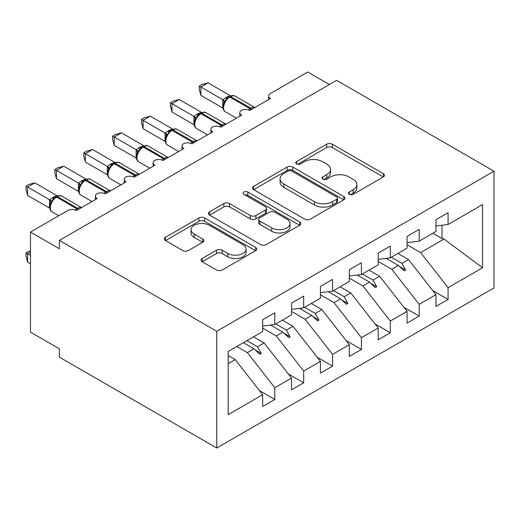 <?xml version="1.0" encoding="UTF-8"?>
<svg xmlns="http://www.w3.org/2000/svg" width="520" height="520" viewBox="0 0 520 520"><rect width="100%" height="100%" fill="white"/><g stroke="black" fill="none" stroke-linecap="round" stroke-linejoin="round"><path stroke-width="0.78" d="M349.245 194.35A2.808 1.619 0 0 0 353.216 194.35L383.338 176.963A4.011 2.314 0 0 0 384.507 175.325A4.011 2.314 0 0 0 383.338 173.693L332.312 144.228A4.011 2.314 0 0 0 326.638 144.228L296.524 161.623A2.808 1.619 0 0 0 295.698 162.767A2.808 1.619 0 0 0 296.524 163.91A2.808 1.619 0 0 0 300.489 163.91L304.389 161.662A12.831 7.404 0 0 1 322.53 161.662L326.781 164.119A12.831 7.404 0 0 1 330.538 169.351A12.831 7.404 0 0 1 326.781 174.59L322.881 176.839A2.808 1.619 0 0 0 322.062 177.989A2.808 1.619 0 0 0 322.881 179.133A2.808 1.619 0 0 0 326.853 179.133L330.752 176.885A12.831 7.404 0 0 1 348.894 176.885L353.145 179.335A12.831 7.404 0 0 1 356.902 184.574A12.831 7.404 0 0 1 353.145 189.813L349.245 192.062A2.808 1.619 0 0 0 348.426 193.206A2.808 1.619 0 0 0 349.245 194.35L349.245 192.062M202.196 258.466A4.011 2.314 0 0 0 201.019 260.104A4.011 2.314 0 0 0 202.196 261.742L216.508 270.003A4.011 2.314 0 0 0 222.177 270.003L255.632 250.692A4.011 2.314 0 0 0 256.802 249.061A4.011 2.314 0 0 0 255.632 247.422L204.6 217.964A4.011 2.314 0 0 0 198.933 217.964L165.484 237.276A4.011 2.314 0 0 0 164.307 238.908A4.011 2.314 0 0 0 165.484 240.546L182.774 250.53A4.011 2.314 0 0 0 188.448 250.53L202.761 242.268A4.011 2.314 0 0 0 203.938 240.63A4.011 2.314 0 0 0 202.761 238.992L194.188 234.039A10.725 6.194 0 0 1 191.042 229.665A10.725 6.194 0 0 1 197.665 223.944A10.725 6.194 0 0 1 209.352 225.284L242.944 244.68A10.725 6.194 0 0 1 246.083 249.061A10.725 6.194 0 0 1 239.467 254.781A10.725 6.194 0 0 1 227.78 253.435L222.177 250.205A4.011 2.314 0 0 0 216.508 250.205L202.196 258.466L202.196 261.742M494 171.21L216.749 331.279L216.749 448L494 287.931L494 171.21L336.603 80.34L59.358 240.409L59.358 248.742L30.472 232.069L67.73 210.561A6.13 3.536 180 0 1 76.395 210.561L97.188 198.556A6.13 3.536 0 0 1 95.394 196.053A6.13 3.536 0 0 1 96.909 193.726A6.13 3.536 180 0 1 105.274 193.889L126.067 181.883A6.13 3.536 0 0 1 124.273 179.381A6.13 3.536 0 0 1 125.788 177.053A6.13 3.536 180 0 1 134.154 177.216L154.947 165.21A6.13 3.536 0 0 1 153.153 162.708A6.13 3.536 0 0 1 154.667 160.381A6.13 3.536 180 0 1 163.033 160.537L183.827 148.538A6.13 3.536 0 0 1 182.033 146.035A6.13 3.536 0 0 1 183.547 143.709A6.13 3.536 180 0 1 191.912 143.865L212.706 131.859A6.13 3.536 0 0 1 210.912 129.363A6.13 3.536 0 0 1 212.427 127.03A6.13 3.536 180 0 1 220.792 127.192L241.586 115.187A6.13 3.536 0 0 1 239.792 112.684A6.13 3.536 0 0 1 241.306 110.357A6.13 3.536 180 0 1 249.672 110.52L270.465 98.514A6.13 3.536 0 0 1 268.671 96.012A6.13 3.536 0 0 1 270.465 93.509L307.723 72.001L329.381 84.507M216.749 331.279L59.358 240.409M304.668 219.108A4.011 2.314 0 0 0 310.343 219.108L343.791 199.797A4.011 2.314 0 0 0 344.968 198.159A4.011 2.314 0 0 0 343.791 196.521L292.767 167.063A4.011 2.314 0 0 0 287.092 167.063L253.643 186.375A4.011 2.314 0 0 0 252.473 188.013A4.011 2.314 0 0 0 253.643 189.65L304.668 219.108M244.985 194.961A2.808 1.619 0 0 1 247.832 195.358L247.832 192.023L299.709 221.969A4.011 2.314 0 0 1 300.885 223.607A4.011 2.314 0 0 1 299.709 225.244L266.26 244.556A4.011 2.314 0 0 1 260.592 244.556L209.567 215.098L209.567 211.822A4.011 2.314 0 0 0 208.39 213.46A4.011 2.314 0 0 0 209.567 215.098M209.567 211.822L223.88 203.561A4.011 2.314 0 0 1 229.547 203.561L250.244 215.508A4.011 2.314 0 0 0 255.911 215.508L265.408 210.022A4.011 2.314 0 0 0 266.584 208.39A4.011 2.314 0 0 0 265.408 206.752L243.867 194.311A2.808 1.619 0 0 1 243.042 193.167A2.808 1.619 0 0 1 244.777 191.672A2.808 1.619 0 0 1 247.832 192.023M228.189 363.695L235.235 359.625L262.672 394.726L228.189 414.635L228.189 351.442L262.672 331.533L262.672 319.774L274.8 312.774L274.8 324.526L262.672 326.04M259.467 390.624L274.8 399.477L274.8 387.719L291.551 378.053L264.115 342.953L253.5 336.824M236.75 346.496L247.364 352.625L274.8 387.719M274.8 324.526L291.551 314.853L291.551 303.101L303.68 296.101L303.68 307.853L291.551 309.368M288.346 373.951L303.68 382.804L303.68 371.046L320.431 361.374L292.994 326.281L282.38 320.151M262.672 328.114L276.244 335.946L303.68 371.046M303.68 307.853L320.431 298.181L320.431 286.429L332.56 279.422L332.56 291.181L320.431 292.689M317.226 357.272L332.56 366.132L332.56 354.374L349.31 344.701L321.874 309.601L311.259 303.478M291.551 311.441L305.123 319.274L332.56 354.374M332.56 291.181L349.31 281.508L349.31 269.757L361.439 262.75L361.439 274.508L349.31 276.016M346.106 340.6L361.439 349.453L361.439 337.701L378.19 328.029L350.753 292.929L340.138 286.806M320.431 294.762L334.003 302.601L361.439 337.701M361.439 274.508L378.19 264.836L378.19 253.078L390.319 246.077L390.319 257.829L378.19 259.344M374.985 323.928L390.319 332.781L390.319 321.029L407.069 311.356L379.632 276.257L369.018 270.127M349.31 278.089L362.882 285.928L390.319 321.029M390.319 257.829L407.069 248.164L407.069 236.405L419.198 229.405L419.198 241.156L407.069 242.671M403.865 307.255L419.198 316.108L419.198 304.35L435.949 294.684L435.949 306.436L448.078 299.436L448.078 287.677L482.567 267.767L444.041 239.07L442.013 238.576L442.013 225.238M378.19 261.417L391.762 269.256L419.198 304.35M419.198 241.156L435.949 231.484L435.949 219.733L448.078 212.732L448.078 224.484L435.949 225.999M432.744 290.583L448.078 299.436M407.069 244.744L420.647 252.583L448.078 287.677M30.472 232.069L30.472 332.118L59.358 348.79L59.358 357.123L216.749 448M235.235 359.625L228.189 355.557M274.8 399.477L262.672 406.478L262.672 394.726M303.68 382.804L291.551 389.805L291.551 378.053M332.56 366.132L320.431 373.132L320.431 361.374M361.439 349.453L349.31 356.46L349.31 344.701M390.319 332.781L378.19 339.788L378.19 328.029M419.198 316.108L407.069 323.108L407.069 311.356M448.078 224.484L482.567 204.575L482.567 267.767M246.896 340.639L257.511 346.762L264.115 342.953M247.364 352.625L253.968 348.81L259.766 354.282L261.209 353.45L257.511 346.762M243.353 342.687L253.968 348.81M275.776 323.96L286.39 330.089L292.994 326.281M276.244 335.946L282.847 332.137L288.646 337.61L290.095 336.772L286.39 330.089M270.575 325.052L282.847 332.137M304.661 307.288L315.269 313.417L321.874 309.601M305.123 319.274L311.727 315.464L317.531 320.938L318.975 320.099L315.269 313.417M299.455 308.38L311.727 315.464M333.541 290.615L344.156 296.745L350.753 292.929M334.003 302.601L340.606 298.792L346.411 304.258L347.854 303.427L344.156 296.745M328.334 291.707L340.606 298.792M362.421 273.942L373.035 280.065L379.632 276.257M362.882 285.928L369.486 282.113L375.291 287.586L376.734 286.754L373.035 280.065M357.214 275.034L369.486 282.113M391.3 257.27L401.915 263.393L408.512 259.584L397.904 253.455M391.762 269.256L398.365 265.44L404.17 270.913L405.613 270.082L401.915 263.393M386.094 258.356L398.365 265.44M408.512 259.584L435.949 294.684M420.647 252.583L444.041 239.07M432.848 233.279L442.013 238.576M399.607 266.611L405.613 270.082M370.728 283.289L376.734 286.754M341.848 299.962L347.854 303.427M312.969 316.635L318.975 320.099M284.089 333.307L290.095 336.772M255.21 349.979L261.209 353.45M350.37 194.747L353.145 193.147A12.831 7.404 0 0 0 356.902 187.909L356.902 184.574M330.538 169.351L330.538 172.686A12.831 7.404 0 0 1 326.781 177.925L324.006 179.53M383.286 176.995L332.312 147.563A4.011 2.314 0 0 0 326.638 147.563L297.642 164.307M343.74 199.823L292.767 170.397A4.011 2.314 0 0 0 287.092 170.397L253.695 189.677M336.707 199.303A2.808 1.619 0 0 0 337.526 198.159A2.808 1.619 0 0 0 336.707 197.015L291.915 171.151A2.808 1.619 0 0 0 287.944 171.151L283.836 173.524A12.831 7.404 0 0 0 280.079 178.763A12.831 7.404 0 0 0 283.836 184.002L314.45 201.675A12.831 7.404 0 0 0 332.592 201.675L336.707 199.303L336.707 202.638A2.808 1.619 0 0 0 337.526 201.494L337.526 198.159M280.079 178.763L280.079 182.097A12.831 7.404 0 0 0 283.836 187.337L283.836 184.002M336.707 202.638L332.592 205.01A12.831 7.404 0 0 1 314.45 205.01L283.836 187.337M209.619 215.131L223.88 206.895L223.88 203.561M266.584 208.39L266.584 211.725A4.011 2.314 0 0 1 265.408 213.356L255.911 218.842A4.011 2.314 0 0 1 250.244 218.842L229.547 206.895A4.011 2.314 0 0 0 223.88 206.895M247.832 195.358L299.656 225.277M271.719 227.903A10.725 6.194 0 0 0 283.406 229.249A10.725 6.194 0 0 0 290.024 223.529A10.725 6.194 0 0 0 286.884 219.147L275.048 212.316A4.011 2.314 0 0 0 269.38 212.316L259.883 217.796A4.011 2.314 0 0 0 258.707 219.433A4.011 2.314 0 0 0 259.883 221.072L271.719 227.903L271.719 231.238A10.725 6.194 0 0 0 283.406 232.583A10.725 6.194 0 0 0 290.024 226.863L290.024 223.529M258.707 219.433L258.707 222.768A4.011 2.314 0 0 0 259.883 224.406L259.883 221.072M271.719 231.238L259.883 224.406M246.083 249.061L246.083 252.395A10.725 6.194 0 0 1 239.467 258.115A10.725 6.194 0 0 1 227.78 256.769L222.177 253.539A4.011 2.314 0 0 0 216.508 253.539L202.248 261.775M191.042 229.665L191.042 232.999A10.725 6.194 0 0 0 194.188 237.374L194.188 234.039M202.709 242.294L194.188 237.374M255.573 250.725L204.6 221.299A4.011 2.314 0 0 0 198.933 221.299L165.535 240.578M200.869 95.349L199.284 89.427L199.284 86.093L200.869 87.009L208.084 82.843L230.139 95.57L226.531 97.156L222.911 99.736L200.869 87.009L200.869 95.349L222.781 107.998L222.781 99.665M229.665 96.453C232.128 95.329 233.928 95.219 235.079 96.122A8.781 5.07 120 0 0 230.685 96.558A2.041 1.177 -120 0 0 229.665 96.453L226.219 99.112L225.31 101.29L223.88 102.882C222.43 107.393 222.944 110.37 225.427 111.833L236.418 118.177M225.31 101.29L222.911 99.736M199.284 86.093L202.163 84.428L208.084 82.843M171.99 112.021L170.397 106.099L170.397 102.765L171.99 103.681L179.205 99.515L201.26 112.242L197.652 113.828L194.031 116.415L171.99 103.681L171.99 112.021L193.901 124.677L193.901 116.337M200.785 113.126C203.249 112.008 205.049 111.891 206.2 112.794A8.781 5.07 120 0 0 201.806 113.23A2.041 1.177 -120 0 0 200.785 113.126L197.333 115.791L196.43 117.962L195 119.555A4.492 3.256 18 0 0 193.889 116.395M196.43 117.962L194.031 116.415M170.397 102.765L173.284 101.101L179.205 99.515M143.104 128.694L141.518 122.772L141.518 119.438L143.104 120.354L150.326 116.188L172.374 128.915L167.901 131.008L165.152 133.088L143.104 120.354L143.104 128.694L165.022 141.349L165.022 133.01M171.906 129.798C174.363 128.68 176.169 128.57 177.314 129.467A8.781 5.07 120 0 0 172.926 129.903A2.041 1.177 -120 0 0 171.906 129.798L168.454 132.464L167.55 134.635L166.12 136.227C164.671 140.738 165.185 143.722 167.667 145.178L178.659 151.522M167.55 134.635L165.152 133.088M141.518 119.438L144.404 117.773L150.326 116.188M114.224 145.366L112.638 139.445L112.638 136.117L114.224 137.033L121.446 132.86L143.494 145.587L139.022 147.68L136.273 149.76L114.224 137.033L114.224 145.366L136.142 158.022L136.142 149.682M143.026 146.477C145.483 145.353 147.29 145.243 148.434 146.14A8.781 5.07 120 0 0 144.047 146.575A2.041 1.177 -120 0 0 143.026 146.477L139.575 149.136L138.671 151.314L137.241 152.899C135.785 157.41 136.305 160.394 138.788 161.85L149.78 168.194M138.671 151.314L136.273 149.76M112.638 136.117L115.525 134.446L121.446 132.86M85.345 162.038L83.759 156.117L83.759 152.789L85.345 153.706L92.567 149.532L114.615 162.266L110.142 164.352L107.393 166.433L85.345 153.706L85.345 162.038L107.263 174.694L107.263 166.361M114.147 163.15C116.603 162.026 118.41 161.915 119.555 162.812A8.781 5.07 120 0 0 115.167 163.248A2.041 1.177 -120 0 0 114.147 163.15L110.695 165.809L109.791 167.986L108.362 169.578C106.906 174.083 107.426 177.067 109.909 178.522L120.894 184.867M109.791 167.986L107.393 166.433M83.759 152.789L86.645 151.125L92.567 149.532M56.466 178.718L54.88 172.796L54.88 169.462L56.466 170.378L63.687 166.212L85.735 178.939L82.127 180.525L78.514 183.105L56.466 170.378L56.466 178.718L78.383 191.367L78.383 183.034M85.267 179.822C87.724 178.698 89.531 178.588 90.675 179.491A8.781 5.07 120 0 0 86.288 179.927A2.041 1.177 -120 0 0 85.267 179.822L81.816 182.481L80.912 184.659L79.482 186.251C78.026 190.756 78.546 193.739 81.029 195.202L92.014 201.539M80.912 184.659L78.514 183.105M54.88 169.462L57.766 167.797L63.687 166.212M30.472 252.083L27.586 253.747L30.472 255.417M27.586 262.087L26 256.165L26 252.831L27.586 253.747L27.586 262.087L30.472 263.75M26 252.831L30.472 250.738M27.586 195.39L26 189.469L26 186.134L27.586 187.05L34.807 182.884L56.855 195.611L53.248 197.197L49.634 199.784L27.586 187.05L27.586 195.39L49.504 208.046L49.504 199.706M56.388 196.495C58.845 195.37 60.652 195.26 61.795 196.164A8.781 5.07 120 0 0 57.408 196.599A2.041 1.177 -120 0 0 56.388 196.495L52.936 199.16L52.032 201.331L50.602 202.924C49.147 207.435 49.66 210.418 52.15 211.874L58.806 215.716M52.032 201.331L49.634 199.784M26 186.134L28.886 184.47L34.807 182.884M353.145 193.147L353.145 189.813M322.881 179.133L322.881 176.839M326.781 177.925L326.781 174.59M296.524 163.91L296.524 161.623M326.638 147.563L326.638 144.228M332.312 147.563L332.312 144.228M383.338 176.963L383.338 173.693M253.643 189.65L253.643 186.375M287.092 170.397L287.092 167.063M292.767 170.397L292.767 167.063M343.791 199.797L343.791 196.521M314.45 205.01L314.45 201.675M332.592 205.01L332.592 201.675M229.547 206.895L229.547 203.561M250.244 218.842L250.244 215.508M255.911 218.842L255.911 215.508M265.408 213.356L265.408 210.022M299.709 225.244L299.709 221.969M216.508 253.539L216.508 250.205M222.177 253.539L222.177 250.205M227.78 256.769L227.78 253.435M202.761 242.268L202.761 238.992M165.484 240.546L165.484 237.276M198.933 221.299L198.933 217.964M204.6 221.299L204.6 217.964M255.632 250.692L255.632 247.422M251.888 109.239A2.041 1.177 -120 0 0 250.9 108.225A8.781 5.07 -60 0 1 254.794 107.562M248.378 109.948A8.781 5.07 -60 0 1 250.036 108.726L250.9 108.225L230.685 96.558L229.821 97.058A8.781 5.07 120 0 0 223.613 107.809A8.781 5.07 120 0 0 225.427 111.833M228.8 96.954A2.041 1.177 60 0 1 229.821 97.058L250.036 108.726A2.041 1.177 60 0 1 251.017 109.74M227.851 97.585A4.492 2.594 60 0 1 226.531 97.156M227.24 98.085A4.492 2.594 60 0 1 225.667 97.656M223.873 102.908A4.492 3.256 18 0 0 222.768 99.716M223.008 125.918A2.041 1.177 -120 0 0 222.02 124.898A8.781 5.07 -60 0 1 225.914 124.234M219.492 126.62A8.781 5.07 -60 0 1 221.156 125.398L222.02 124.898L201.806 113.23L200.941 113.731A8.781 5.07 120 0 0 194.727 124.481A8.781 5.07 120 0 0 196.547 128.505L207.539 134.849M199.921 113.627A2.041 1.177 60 0 1 200.941 113.731L221.156 125.398A2.041 1.177 60 0 1 222.138 126.419M198.965 114.263A4.492 2.594 60 0 1 197.652 113.828M198.361 114.758A4.492 2.594 60 0 1 196.787 114.328M194.129 142.591A2.041 1.177 -120 0 0 193.141 141.577A8.781 5.07 -60 0 1 197.035 140.913M190.613 143.292A8.781 5.07 -60 0 1 192.276 142.077L193.141 141.577L172.926 129.903L172.061 130.403A8.781 5.07 120 0 0 165.847 141.154A8.781 5.07 120 0 0 167.667 145.178M171.041 130.299A2.041 1.177 60 0 1 172.061 130.403L192.276 142.077A2.041 1.177 60 0 1 193.258 143.091M170.086 130.936A4.492 2.594 60 0 1 168.772 130.507M169.481 131.43A4.492 2.594 60 0 1 167.901 131.008M166.114 136.26A4.492 3.256 18 0 0 165.002 133.068M165.243 159.263A2.041 1.177 -120 0 0 164.262 158.249A8.781 5.07 -60 0 1 168.155 157.586M161.733 159.965A8.781 5.07 -60 0 1 163.397 158.75L164.262 158.249L144.047 146.575L143.182 147.076A8.781 5.07 120 0 0 136.968 157.833A8.781 5.07 120 0 0 138.788 161.85M142.155 146.978A2.041 1.177 60 0 1 143.182 147.076L163.397 158.75A2.041 1.177 60 0 1 164.379 159.763M141.206 147.609A4.492 2.594 60 0 1 139.893 147.18M140.602 148.102A4.492 2.594 60 0 1 139.022 147.68M137.234 152.932A4.492 3.256 18 0 0 136.123 149.74M136.363 175.936A2.041 1.177 -120 0 0 135.382 174.922A8.781 5.07 -60 0 1 139.276 174.258M132.853 176.644A8.781 5.07 -60 0 1 134.517 175.422L135.382 174.922L115.167 163.248L114.296 163.748A8.781 5.07 120 0 0 108.088 174.506A8.781 5.07 120 0 0 109.909 178.522M113.276 163.651A2.041 1.177 60 0 1 114.296 163.748L134.517 175.422A2.041 1.177 60 0 1 135.499 176.436M112.327 164.281A4.492 2.594 60 0 1 111.013 163.852M111.722 164.781A4.492 2.594 60 0 1 110.142 164.352M108.349 169.605A4.492 3.256 18 0 0 107.244 166.413M107.484 192.608A2.041 1.177 -120 0 0 106.502 191.594A8.781 5.07 -60 0 1 110.396 190.931M103.974 193.317A8.781 5.07 -60 0 1 105.638 192.094L106.502 191.594L86.288 179.927L85.416 180.427A8.781 5.07 120 0 0 79.209 191.178A8.781 5.07 120 0 0 81.029 195.202M84.396 180.323A2.041 1.177 60 0 1 85.416 180.427L105.638 192.094A2.041 1.177 60 0 1 106.62 193.108M83.447 180.953A4.492 2.594 60 0 1 82.127 180.525M82.843 181.454A4.492 2.594 60 0 1 81.263 181.025M79.469 186.277A4.492 3.256 18 0 0 78.364 183.086M78.605 209.287A2.041 1.177 -120 0 0 77.623 208.267A8.781 5.07 -60 0 1 81.516 207.603M75.094 209.989A8.781 5.07 -60 0 1 76.752 208.767L77.623 208.267L57.408 196.599L56.537 197.1A8.781 5.07 120 0 0 50.33 207.85A8.781 5.07 120 0 0 52.15 211.874M55.517 196.995A2.041 1.177 60 0 1 56.537 197.1L76.752 208.767A2.041 1.177 60 0 1 77.74 209.787M54.568 197.633A4.492 2.594 60 0 1 53.248 197.197M53.963 198.127A4.492 2.594 60 0 1 52.384 197.697M50.59 202.95A4.492 3.256 18 0 0 49.484 199.764M268.671 99.548L268.671 96.012M239.792 116.227L239.792 112.684M210.912 132.899L210.912 129.363M182.033 149.572L182.033 146.035M153.153 166.244L153.153 162.708M124.273 182.917L124.273 179.381M95.394 199.596L95.394 196.053M235.079 96.122L254.846 107.536M206.2 112.794L225.966 124.209M195.006 119.555C193.55 124.066 194.064 127.049 196.547 128.505M177.314 129.467L197.087 140.881M148.434 146.14L168.207 157.553M119.555 162.812L139.328 174.226M90.675 179.491L110.448 190.905M61.795 196.164L81.562 207.578"/></g></svg>

